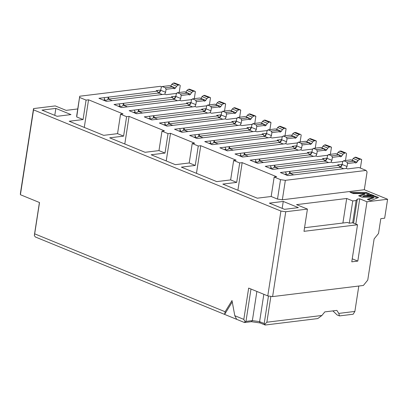 <?xml version="1.0" encoding="UTF-8"?>
<svg xmlns="http://www.w3.org/2000/svg" width="408" height="408" viewBox="0 0 408 408"><rect width="100%" height="100%" fill="white"/><g stroke="black" fill="none" stroke-linecap="round" stroke-linejoin="round"><path stroke-width="0.61" d="M285.35 180.341L282.341 199.782L364.313 189.725L367.072 171.931L366.119 170.432L285.35 180.341L280.52 179.648L277.511 199.089L282.341 199.782L285.35 180.341L366.119 170.432L367.072 171.931L364.313 189.725L387.6 199.252L384.668 218.198L380.807 218.673L378.512 233.504L374.131 238.889L367.756 280.077L363.375 285.467L272.6 296.601L267.77 295.907L280.908 211.053L33.543 109.864L20.41 194.718L39.52 202.536L34.675 233.84L225.124 311.748L232.004 300.548L234.799 315.705L243.811 319.393L248.661 288.089L267.77 295.907L248.661 288.089L243.811 319.393L245.081 321.82L244.509 322.539L251.394 321.698L260.054 322.942L259.605 321.647L264.205 323.524L268.464 296.009L264.205 323.524L259.605 321.647L263.838 294.301L259.605 321.647L252.363 320.606L259.605 321.647L260.054 322.942L265.154 325.028L264.205 323.524L264.925 324.192L266.873 322.223L270.876 296.356L266.873 322.223L264.925 324.192L265.154 325.028L260.054 322.942L251.394 321.698L252.363 320.606L256.877 291.45L252.363 320.606L251.394 321.698L244.509 322.539L245.973 321.387L252.363 320.606L245.973 321.387L245.081 321.82L243.811 319.393L234.799 315.705L236.706 319.352L244.509 322.539L236.706 319.352L234.799 315.705L232.004 300.548L225.124 311.748L34.675 233.84L39.52 202.536L20.41 194.718L20.4 193.433L33.538 108.579L20.4 193.433L33.538 108.579L33.543 109.864L280.908 211.053L267.77 295.907L272.6 296.601L285.738 211.747L280.908 211.053L285.738 211.747L307.433 209.085L296.55 204.632L346.698 198.482L352.747 200.955L349.299 223.196L352.675 222.783L356.123 200.542L352.747 200.955L356.123 200.542L352.675 222.783L357.515 224.762L351.778 261.834L357.806 261.094L366.986 201.781L359.728 198.813L357.316 199.109L356.123 200.542L357.316 199.109L353.593 223.161L357.316 199.109L359.728 198.813L355.817 224.069L359.728 198.813L366.986 201.781L387.6 199.252L364.313 189.725L282.341 199.782L277.511 199.089L280.52 179.648L274.171 177.052L271.162 196.493L277.511 199.089L271.162 196.493L274.171 177.052L280.52 179.648L285.35 180.341M76.709 115.663L79.723 96.222L160.487 86.312L161.818 86.858L160.487 86.312L79.723 96.222L76.719 116.948L79.723 96.222L76.719 116.948L83.069 119.549L86.078 100.103L79.728 97.507L86.078 100.103L88.551 99.802L123.022 113.903L120.554 114.209L117.545 133.651L123.593 136.124L109.706 137.828L145.085 152.301L158.972 150.598L161.981 131.157L164.455 130.851L129.071 116.377L124.797 143.999L129.071 116.377L126.602 116.683L123.593 136.124L126.602 116.683L120.554 114.209L126.602 116.683L129.071 116.377L164.455 130.851L161.981 131.157L158.972 150.598L165.021 153.071L168.03 133.63L161.981 131.157L168.03 133.63L170.503 133.324L194.692 143.223L192.219 143.524L189.21 162.965L195.259 165.444L181.371 167.147L216.755 181.621L230.642 179.913L233.651 160.471L236.12 160.171L200.741 145.697L196.462 173.318L200.741 145.697L198.268 145.998L195.259 165.444L198.268 145.998L192.219 143.524L198.268 145.998L200.741 145.697L236.12 160.171L233.651 160.471L230.642 179.913L236.686 182.391L239.7 162.945L233.651 160.471L239.7 162.945L242.168 162.644L276.644 176.746L274.171 177.052L276.644 176.746L242.168 162.644L237.895 190.256L242.168 162.644L239.7 162.945L236.686 182.391L222.824 184.09L257.3 198.191L271.162 196.493L257.3 198.191L222.824 184.09L236.686 182.391L230.642 179.913L216.755 181.621L181.371 167.147L195.259 165.444L189.21 162.965L192.219 143.524L194.692 143.223L170.503 133.324L166.224 160.936L170.503 133.324L168.03 133.63L165.021 153.071L151.159 154.77L175.348 164.669L189.21 162.965L175.348 164.669L151.159 154.77L165.021 153.071L158.972 150.598L145.085 152.301L109.706 137.828L123.593 136.124L117.545 133.651L120.554 114.209L123.022 113.903L88.551 99.802L84.278 127.413L88.551 99.802L86.078 100.103L83.069 119.549L69.207 121.247L103.678 135.349L117.545 133.651L103.678 135.349L69.207 121.247L83.069 119.549L76.719 116.948L76.709 115.663M358.805 286.023L354.873 311.431L353.155 314.231L354.873 311.431L338.783 313.405L339.471 315.909L353.155 314.231L339.471 315.909L337.11 314.94L334.269 312.227L337.11 314.94L339.471 315.909L338.783 313.405L336.88 310.406L324.824 311.885L321.902 315.476L266.873 322.223L321.902 315.476L317.771 318.572L265.154 325.028L317.771 318.572L321.902 315.476L324.824 311.885L336.88 310.406L338.783 313.405L354.873 311.431L358.805 286.023M250.981 289.037L245.973 321.387L250.981 289.037M34.415 234.845L39.423 202.496L34.415 234.845M359.387 167.678L366.119 170.432L359.387 167.678L358.382 167.586L359.387 167.678M337.671 164.852L338.88 165.347L339.839 167.489L338.88 165.347L289.7 171.38L289.374 173.461L289.7 171.38L285.478 171.901L286.431 174.043L284.606 174.267L286.431 174.043L286.268 175.124L286.431 174.043L285.478 171.901L280.357 172.528L287.854 175.598L346.382 168.417L347.59 168.912L358.382 167.586L347.59 168.912L346.382 168.417L287.854 175.598L280.357 172.528L289.7 171.38L290.654 173.522L289.7 171.38L338.88 165.347L337.671 164.852L342.236 164.291L337.671 164.852M341.047 166.699L339.563 166.882L341.047 166.699M322.555 158.666L323.763 159.161L324.717 161.303L323.763 159.161L274.579 165.199L274.258 167.275L274.579 165.199L270.361 165.714L271.315 167.856L269.484 168.081L271.315 167.856L271.172 168.769L271.315 167.856L270.361 165.714L265.236 166.342L272.733 169.412L331.26 162.231L332.469 162.726L343.261 161.4L332.469 162.726L331.26 162.231L272.733 169.412L265.236 166.342L274.579 165.199L275.533 167.341L274.579 165.199L323.763 159.161L322.555 158.666L327.114 158.11L322.555 158.666M325.926 160.512L324.447 160.696L325.926 160.512M307.433 152.485L308.642 152.98L309.595 155.122L308.642 152.98L259.457 159.013L259.136 161.094L259.457 159.013L255.24 159.528L256.193 161.67L254.363 161.894L256.193 161.67L256.025 162.756L256.193 161.67L255.24 159.528L250.114 160.155L257.616 163.226L316.144 156.045L317.353 156.539L328.139 155.219L317.353 156.539L316.144 156.045L257.616 163.226L250.114 160.155L259.457 159.013L260.411 161.155L259.457 159.013L308.642 152.98L307.433 152.485L311.993 151.924L307.433 152.485M310.804 154.326L309.325 154.51L310.804 154.326M292.312 146.299L293.52 146.793L294.479 148.935L293.52 146.793L244.336 152.827L244.015 154.907L244.336 152.827L240.118 153.342L241.072 155.484L239.246 155.708L241.072 155.484L240.934 156.402L241.072 155.484L240.118 153.342L234.998 153.974L242.495 157.039L301.022 149.858L302.231 150.353L313.023 149.032L302.231 150.353L301.022 149.858L242.495 157.039L234.998 153.974L244.336 152.827L245.295 154.969L244.336 152.827L293.52 146.793L292.312 146.299L296.876 145.738L292.312 146.299M295.688 148.145L294.204 148.323L295.688 148.145M277.195 140.112L278.404 140.607L279.358 142.749L278.404 140.607L229.22 146.64L228.898 148.721L229.22 146.64L224.997 147.161L225.956 149.303L224.125 149.527L225.956 149.303L225.813 150.215L225.956 149.303L224.997 147.161L219.876 147.788L227.373 150.853L285.901 143.677L287.11 144.172L297.901 142.846L287.11 144.172L285.901 143.677L227.373 150.853L219.876 147.788L229.22 146.64L230.173 148.782L229.22 146.64L278.404 140.607L277.195 140.112L281.755 139.551L277.195 140.112M280.566 141.959L279.087 142.137L280.566 141.959M262.074 133.926L263.282 134.421L264.236 136.563L263.282 134.421L214.098 140.454L213.777 142.535L214.098 140.454L209.88 140.974L210.834 143.116L209.003 143.341L210.834 143.116L210.691 144.029L210.834 143.116L209.88 140.974L204.755 141.601L212.257 144.672L270.785 137.491L271.993 137.986L282.78 136.66L271.993 137.986L270.785 137.491L212.257 144.672L204.755 141.601L214.098 140.454L215.052 142.596L214.098 140.454L263.282 134.421L262.074 133.926L266.633 133.365L262.074 133.926M265.445 135.772L263.966 135.956L265.445 135.772M246.952 127.74L248.161 128.234L249.115 130.376L248.161 128.234L198.976 134.273L198.655 136.349L198.976 134.273L194.759 134.788L195.713 136.93L193.887 137.154L195.713 136.93L195.544 138.016L195.713 136.93L194.759 134.788L189.638 135.415L197.135 138.485L255.663 131.305L256.872 131.799L267.663 130.473L256.872 131.799L255.663 131.305L197.135 138.485L189.638 135.415L198.976 134.273L199.935 136.415L198.976 134.273L248.161 128.234L246.952 127.74L251.517 127.184L246.952 127.74M250.328 129.586L248.844 129.769L250.328 129.586M231.831 121.558L233.044 122.053L233.998 124.195L233.044 122.053L183.86 128.087L183.539 130.167L183.86 128.087L179.637 128.602L180.596 130.744L178.765 130.968L180.596 130.744L180.453 131.662L180.596 130.744L179.637 128.602L174.517 129.229L182.014 132.299L240.541 125.118L241.75 125.613L252.542 124.292L241.75 125.613L240.541 125.118L182.014 132.299L174.517 129.229L183.86 128.087L184.814 130.228L183.86 128.087L233.044 122.053L231.831 121.558L236.395 120.998L231.831 121.558M235.207 123.4L233.728 123.583L235.207 123.4M216.714 115.372L217.923 115.867L218.877 118.009L217.923 115.867L168.739 121.9L168.417 123.981L168.739 121.9L164.521 122.415L165.475 124.557L163.644 124.782L165.475 124.557L165.332 125.475L165.475 124.557L164.521 122.415L159.395 123.048L166.898 126.113L225.42 118.932L226.634 119.427L237.42 118.106L226.634 119.427L225.42 118.932L166.898 126.113L159.395 123.048L168.739 121.9L169.692 124.042L168.739 121.9L217.923 115.867L216.714 115.372L221.274 114.811L216.714 115.372M220.085 117.218L218.606 117.397L220.085 117.218M201.593 109.186L202.802 109.681L203.755 111.823L202.802 109.681L153.617 115.714L153.296 117.795L153.617 115.714L149.399 116.234L150.353 118.376L148.527 118.601L150.353 118.376L150.21 119.289L150.353 118.376L149.399 116.234L144.274 116.861L151.776 119.927L210.304 112.751L211.512 113.246L222.299 111.919L211.512 113.246L210.304 112.751L151.776 119.927L144.274 116.861L153.617 115.714L154.571 117.856L153.617 115.714L202.802 109.681L201.593 109.186L206.157 108.625L201.593 109.186M204.969 111.032L203.485 111.211L204.969 111.032M186.471 103L187.685 103.494L188.639 105.636L187.685 103.494L138.501 109.528L138.179 111.608L138.501 109.528L134.278 110.048L135.237 112.19L133.406 112.414L135.237 112.19L135.068 113.271L135.237 112.19L134.278 110.048L129.157 110.675L136.654 113.745L195.182 106.564L196.391 107.059L207.182 105.733L196.391 107.059L195.182 106.564L136.654 113.745L129.157 110.675L138.501 109.528L139.454 111.67L138.501 109.528L187.685 103.494L186.471 103L191.036 102.439L186.471 103M189.847 104.846L188.363 105.029L189.847 104.846M171.355 96.813L172.564 97.308L173.517 99.45L172.564 97.308L123.379 103.346L123.058 105.422L123.379 103.346L119.162 103.862L120.115 106.004L118.284 106.228L120.115 106.004L119.947 107.09L120.115 106.004L119.162 103.862L114.036 104.489L121.538 107.559L180.061 100.378L181.274 100.873L192.061 99.547L181.274 100.873L180.061 100.378L121.538 107.559L114.036 104.489L123.379 103.346L124.333 105.488L123.379 103.346L172.564 97.308L171.355 96.813L175.914 96.257L171.355 96.813M174.726 98.659L173.247 98.843L174.726 98.659M156.233 90.632L157.442 91.127L158.396 93.269L157.442 91.127L108.258 97.16L107.936 99.241L108.258 97.16L104.04 97.675L104.994 99.817L103.168 100.042L104.994 99.817L104.851 100.735L104.994 99.817L104.04 97.675L98.914 98.302L106.417 101.373L164.944 94.192L166.153 94.687L176.939 93.366L166.153 94.687L164.944 94.192L106.417 101.373L98.914 98.302L108.258 97.16L109.211 99.302L108.258 97.16L157.442 91.127L156.233 90.632L160.793 90.071L156.233 90.632M159.61 92.473L158.126 92.657L159.61 92.473M35.368 236.987L34.333 235.61L34.675 233.84L34.333 235.61L35.368 236.987L224.609 314.4L225.124 311.748L224.609 314.4L236.706 319.352L224.609 314.4L232.259 301.945L224.609 314.4L35.368 236.987M332.836 310.901L334.269 312.227M352.242 258.82L357.806 261.094L352.242 258.82M41.988 110.114L57.11 116.3L70.972 114.597L55.855 108.411L54.779 115.347L55.855 108.411L41.988 110.114L55.855 108.411L70.972 114.597L57.11 116.3L41.988 110.114M269.392 203.138L284.514 209.324L298.375 207.626L283.259 201.44L282.183 208.371L283.259 201.44L269.392 203.138L283.259 201.44L298.375 207.626L284.514 209.324L269.392 203.138M77.749 108.941L66.121 110.369L55.233 105.917L33.538 108.579L55.233 105.917L66.121 110.369L77.749 108.941M370.775 194.3L374.192 195.697L366.644 195.713L370.775 194.295L370.648 195.121L372.065 195.702L370.648 195.121L370.775 194.295L366.644 195.713L374.187 195.697L370.775 194.295M369.612 193.82L363.125 196.166L375.314 196.156L378.563 197.487L370.602 200.67L367.307 199.318L373.611 197.151L362.034 197.161L358.632 195.769L364.849 193.525L353.323 193.601L349.993 192.234L366.262 192.449L369.617 193.82L366.262 192.449L349.993 192.234L353.323 193.601L364.849 193.525L364.721 194.346L364.849 193.525L358.632 195.769L362.034 197.161L373.611 197.151L367.307 199.318L370.602 200.67L378.563 197.487L375.314 196.156L363.125 196.166L369.612 193.82M367.812 193.958L366.134 193.27L352.079 193.091L366.134 193.27L366.262 192.449L366.134 193.27L368.48 194.228M376.808 197.645L375.181 196.982L362.998 196.993L363.125 196.166L362.998 196.993L375.187 196.982L375.314 196.156L375.187 196.982L377.476 197.921M368.342 199.742L373.483 197.977L373.611 197.151L373.483 197.977L368.342 199.742M359.642 196.182L364.721 194.346L359.642 196.182M368.934 195.707L370.648 195.121L368.934 195.707M304.552 227.725L347.489 222.457L304.552 227.725M303.991 231.331L307.433 209.085L285.738 211.747L272.6 296.601L363.375 285.467L367.756 280.077L374.131 238.889L378.512 233.504L380.807 218.673L384.668 218.198L387.6 199.252L366.986 201.781L357.806 261.094L351.778 261.834L357.515 224.762L303.991 231.331L357.515 224.762L352.675 222.783L349.299 223.196L347.489 222.457L349.299 223.196L352.747 200.955L346.698 198.482L296.55 204.632L307.433 209.085L303.991 231.331M342.899 223.018L346.698 198.482L342.899 223.018M105.086 100.827L108.543 99.124L158.569 92.988L160.762 90.296L161.221 87.327L160.762 90.296L159.962 92.106L158.569 92.988L108.543 99.124L112.276 100.654L108.543 99.124L105.086 100.827M179.749 85.027L174.313 82.972L179.148 84.956L178.245 85.063L179.148 84.956L174.313 82.972L173.405 83.084L178.245 85.063L176.644 86.231L178.245 85.063L173.405 83.084L171.809 84.252L176.644 86.231L175.486 87.99L176.644 86.231L171.809 84.252L170.646 86.011L175.486 87.99L174.502 88.755L173.635 88.378L174.022 88.715L175.486 87.99L170.595 86.088L171.809 84.252L173.405 83.084L174.313 82.972L175.42 83.456M271.402 168.866L274.859 167.163L324.89 161.027L327.078 158.329L327.537 155.366L327.078 158.329L326.278 160.145L324.89 161.027L274.859 167.163L278.598 168.693L274.859 167.163L271.402 168.866M346.066 153.066L341.226 151.088L345.469 152.99L344.566 153.102L345.469 152.99L340.629 151.011L339.726 151.123L344.566 153.102L342.965 154.27L344.566 153.102L339.726 151.123L338.125 152.291L342.965 154.27L341.807 156.029L342.965 154.27L338.125 152.291L336.967 154.046L341.807 156.029L340.818 156.789L339.956 156.417L340.338 156.754L341.807 156.029L336.911 154.127L338.125 152.291L339.726 151.123L340.629 151.011L341.736 151.496M360.392 168.091L361.697 159.661L360.59 159.176L359.683 159.288L358.086 160.456L355.939 162.976L355.072 162.603L347.499 163.531L347.04 166.495L346.117 168.448L347.04 166.495L347.499 163.531L355.072 162.603L355.46 162.94L356.923 162.211L358.086 160.456L359.683 159.288L360.59 159.176L361.697 159.661L360.392 168.091M162.308 94.518L158.569 92.988L162.308 94.518M164.679 94.222L165.597 92.274L160.762 90.296L165.597 92.274L166.056 89.306L165.388 87.807L162.246 86.522L161.221 87.327L162.246 86.522L169.478 85.634L172.625 86.919L165.388 87.807L166.056 89.306L165.597 92.274L164.679 94.222M179.168 92.483L180.26 85.435L179.168 92.483M173.635 88.378L166.056 89.306L173.635 88.378L172.625 86.919L169.478 85.634L162.246 86.522L165.388 87.807L172.625 86.919M194.285 98.67L195.376 91.621L194.269 91.137L193.367 91.249L191.765 92.417L190.607 94.177L189.618 94.937L188.756 94.564L181.178 95.492L180.719 98.461L179.8 100.409L180.719 98.461L181.178 95.492L188.756 94.564L189.139 94.901L190.607 94.177L191.765 92.417L193.367 91.249L194.269 91.137L195.376 91.621L194.285 98.67M150.445 119.386L153.903 117.683L203.929 111.542L206.122 108.849L206.581 105.886L206.122 108.849L205.321 110.66L203.929 111.542L153.903 117.683L157.641 119.207L153.903 117.683L150.445 119.386M225.109 103.586L219.672 101.531L224.507 103.51L219.672 101.531L218.764 101.643L223.604 103.622L218.764 101.643L217.168 102.806L222.003 104.785L217.168 102.806L216.005 104.565L220.845 106.544L219.861 107.309L218.994 106.932L219.382 107.273L220.845 106.544L222.003 104.785L223.604 103.622L225.109 103.586L225.619 103.989L224.528 111.042L225.619 103.989L224.507 103.51L223.604 103.622L222.003 104.785L220.845 106.544L215.954 104.647L217.168 102.806L218.764 101.643L219.672 101.531L220.779 102.01M218.994 106.932L211.415 107.865L210.956 110.828L210.038 112.781L210.956 110.828L206.122 108.849L210.956 110.828L211.415 107.865L210.747 106.366L207.606 105.075L206.581 105.886L207.606 105.075L214.838 104.188L217.984 105.478L210.747 106.366L211.415 107.865L218.994 106.932L217.984 105.478L214.838 104.188L207.606 105.075L210.747 106.366L217.984 105.478M165.566 125.567L169.019 123.864L219.05 117.728L221.238 115.036L221.697 112.067L221.238 115.036L220.442 116.846L219.05 117.728L169.019 123.864L172.757 125.394L169.019 123.864L165.566 125.567M240.225 109.767L234.789 107.717L239.629 109.696L234.789 107.717L233.886 107.824L238.726 109.808L233.886 107.824L232.285 108.992L237.125 110.971L232.285 108.992L231.127 110.752L235.967 112.73L234.977 113.495L234.115 113.118L234.503 113.46L235.967 112.73L237.125 110.971L238.726 109.808L240.225 109.767L240.735 110.175L239.644 117.229L240.735 110.175L239.629 109.696L238.726 109.808L237.125 110.971L235.967 112.73L231.071 110.833L232.285 108.992L233.886 107.824L234.789 107.717L235.901 108.197M234.115 113.118L226.537 114.046L226.078 117.014L225.16 118.968L226.078 117.014L221.238 115.036L226.078 117.014L226.537 114.046L225.869 112.547L222.722 111.262L221.697 112.067L222.722 111.262L229.959 110.374L233.101 111.659L225.869 112.547L226.537 114.046L234.115 113.118L233.101 111.659L229.959 110.374L222.722 111.262L225.869 112.547L233.101 111.659M180.683 131.753L184.141 130.05L234.172 123.915L236.359 121.222L236.819 118.254L236.359 121.222L235.559 123.032L234.172 123.915L184.141 130.05L187.879 131.58L184.141 130.05L180.683 131.753M255.347 115.954L249.91 113.898L254.75 115.882L249.91 113.898L249.007 114.011L253.842 115.989L249.007 114.011L247.406 115.178L252.246 117.157L247.406 115.178L246.248 116.938L251.088 118.917L250.099 119.682L249.237 119.304L249.619 119.641L251.088 118.917L252.246 117.157L253.842 115.989L255.347 115.954L255.857 116.362L254.765 123.41L255.857 116.362L254.75 115.882L253.842 115.989L252.246 117.157L251.088 118.917L246.192 117.014L247.406 115.178L249.007 114.011L249.91 113.898L251.017 114.383M249.237 119.304L241.658 120.233L241.199 123.201L240.276 125.149L241.199 123.201L236.359 121.222L241.199 123.201L241.658 120.233L240.99 118.733L237.844 117.448L236.819 118.254L237.844 117.448L245.075 116.561L248.222 117.846L240.99 118.733L241.658 120.233L249.237 119.304L248.222 117.846L245.075 116.561L237.844 117.448L240.99 118.733L248.222 117.846M199.262 136.236L249.288 130.101L251.481 127.403L251.94 124.44L251.481 127.403L250.68 129.219L249.288 130.101L199.262 136.236L203 137.766L199.262 136.236L195.667 138.062L199.262 136.236M270.468 122.14L265.032 120.085L269.866 122.063L265.032 120.085L264.124 120.197L268.964 122.176L264.124 120.197L262.528 121.365L267.362 123.344L262.528 121.365L261.37 123.119L266.205 125.103L265.22 125.863L264.353 125.491L264.741 125.827L266.205 125.103L267.362 123.344L268.964 122.176L270.468 122.14L270.978 122.548L269.887 129.596L270.978 122.548L269.866 122.063L268.964 122.176L267.362 123.344L266.205 125.103L261.314 123.201L262.528 121.365L264.124 120.197L265.032 120.085L266.138 120.569M264.353 125.491L256.78 126.419L256.316 129.387L255.398 131.335L256.316 129.387L251.481 127.403L256.316 129.387L256.78 126.419L256.112 124.919L252.965 123.634L251.94 124.44L252.965 123.634L260.197 122.747L263.344 124.032L256.112 124.919L256.78 126.419L264.353 125.491L263.344 124.032L260.197 122.747L252.965 123.634L256.112 124.919L263.344 124.032M210.926 144.126L214.384 142.423L264.41 136.282L266.597 133.589L267.061 130.626L266.597 133.589L265.802 135.405L264.41 136.282L214.384 142.423L218.117 143.953L214.384 142.423L210.926 144.126M285.585 128.326L280.148 126.271L284.988 128.25L280.148 126.271L279.245 126.383L284.085 128.362L279.245 126.383L277.644 127.546L282.484 129.53L277.644 127.546L276.486 129.305L281.326 131.284L280.337 132.049L279.475 131.677L279.863 132.014L281.326 131.284L282.484 129.53L284.085 128.362L285.585 128.326L286.095 128.734L285.003 135.782L286.095 128.734L284.988 128.25L284.085 128.362L282.484 129.53L281.326 131.284L276.43 129.387L277.644 127.546L279.245 126.383L280.148 126.271L281.26 126.75M279.475 131.677L271.896 132.605L271.437 135.568L270.519 137.522L271.437 135.568L266.597 133.589L271.437 135.568L271.896 132.605L271.228 131.106L268.087 129.821L267.061 130.626L268.087 129.821L275.318 128.933L278.46 130.218L271.228 131.106L271.896 132.605L279.475 131.677L278.46 130.218L275.318 128.933L268.087 129.821L271.228 131.106L278.46 130.218M226.042 150.312L229.5 148.609L279.531 142.469L281.719 139.776L282.178 136.813L281.719 139.776L280.918 141.586L279.531 142.469L229.5 148.609L233.238 150.134L229.5 148.609L226.042 150.312M300.706 134.512L295.866 132.529L300.11 134.436L299.207 134.548L300.11 134.436L295.27 132.457L294.367 132.569L299.207 134.548L297.605 135.711L299.207 134.548L294.367 132.569L292.765 133.732L297.605 135.711L296.448 137.471L297.605 135.711L292.765 133.732L291.608 135.492L296.448 137.471L295.458 138.236L294.596 137.858L294.979 138.2L296.448 137.471L291.552 135.573L292.765 133.732L294.367 132.569L295.27 132.457L296.376 132.937M241.164 156.494L244.621 154.79L294.647 148.655L296.84 145.962L297.299 142.994L296.84 145.962L296.04 147.773L294.647 148.655L244.621 154.79L248.36 156.32L244.621 154.79L241.164 156.494M315.828 140.694L310.391 138.644L315.226 140.622L310.391 138.644L309.488 138.751L314.323 140.734L309.488 138.751L307.887 139.919L312.727 141.897L307.887 139.919L306.729 141.678L311.564 143.657L310.58 144.422L309.713 144.044L310.1 144.386L311.564 143.657L312.727 141.897L314.323 140.734L315.828 140.694L316.338 141.102L315.246 148.155L316.338 141.102L315.226 140.622L314.323 140.734L312.727 141.897L311.564 143.657L306.673 141.76L307.887 139.919L309.488 138.751L310.391 138.644L311.498 139.123M309.713 144.044L302.139 144.973L301.68 147.941L300.757 149.894L301.68 147.941L296.84 145.962L301.68 147.941L302.139 144.973L301.471 143.473L298.325 142.188L297.299 142.994L298.325 142.188L305.556 141.301L308.703 142.586L301.471 143.473L302.139 144.973L309.713 144.044L308.703 142.586L305.556 141.301L298.325 142.188L301.471 143.473L308.703 142.586M256.147 162.802L259.743 160.976L309.769 154.841L311.962 152.148L312.421 149.18L311.962 152.148L311.161 153.959L309.769 154.841L259.743 160.976L263.476 162.506L259.743 160.976L256.147 162.802M330.944 146.88L325.507 144.825L330.347 146.809L325.507 144.825L324.605 144.937L329.445 146.916L324.605 144.937L323.009 146.105L327.843 148.084L323.009 146.105L321.846 147.864L326.686 149.843L325.701 150.608L324.834 150.231L325.222 150.567L326.686 149.843L327.843 148.084L329.445 146.916L330.944 146.88L331.454 147.288L330.363 154.336L331.454 147.288L330.347 146.809L329.445 146.916L327.843 148.084L326.686 149.843L321.79 147.941L323.009 146.105L324.605 144.937L325.507 144.825L326.619 145.309M324.834 150.231L317.256 151.159L316.797 154.127L315.879 156.075L316.797 154.127L311.962 152.148L316.797 154.127L317.256 151.159L316.588 149.66L313.446 148.374L312.421 149.18L313.446 148.374L320.678 147.487L323.819 148.772L316.588 149.66L317.256 151.159L324.834 150.231L323.819 148.772L320.678 147.487L313.446 148.374L316.588 149.66L323.819 148.772M328.624 162.552L324.89 161.027L328.624 162.552M331 162.262L331.918 160.313L327.078 158.329L331.918 160.313L332.377 157.345L331.709 155.846L328.562 154.561L327.537 155.366L328.562 154.561L335.799 153.673L338.941 154.958L331.709 155.846L332.377 157.345L331.918 160.313L331 162.262M345.484 160.523L346.576 153.474L345.484 160.523M339.956 156.417L332.377 157.345L339.956 156.417L338.941 154.958L335.799 153.673L328.562 154.561L331.709 155.846L338.941 154.958M286.385 175.175L289.981 173.349L340.007 167.209L342.2 164.516L342.659 161.553L342.2 164.516L347.04 166.495L342.2 164.516L341.399 166.331L340.007 167.209L343.745 168.739L340.007 167.209L289.981 173.349L286.385 175.175M361.187 159.253L355.75 157.197L354.848 157.309L353.246 158.472L352.033 160.313L353.246 158.472L354.848 157.309L355.75 157.197L356.857 157.677M293.719 174.879L289.981 173.349L293.719 174.879M355.75 157.197L360.59 159.176L355.75 157.197M354.848 157.309L359.683 159.288L354.848 157.309M353.246 158.472L358.086 160.456L353.246 158.472M352.089 160.232L356.923 162.211L352.089 160.232M350.916 159.859L354.062 161.145L346.831 162.032L347.499 163.531L346.831 162.032L343.684 160.747L342.659 161.553L343.684 160.747L350.916 159.859L343.684 160.747L346.831 162.032L354.062 161.145L350.916 159.859M355.072 162.603L354.062 161.145M123.66 105.31L173.691 99.175L175.879 96.477L176.338 93.514L175.879 96.477L180.719 98.461L175.879 96.477L175.078 98.292L173.691 99.175L177.429 100.7L173.691 99.175L123.66 105.31L120.069 107.136L123.66 105.31L127.398 106.84L123.66 105.31M194.866 91.213L189.429 89.158L188.527 89.27L186.925 90.438L185.711 92.274L186.925 90.438L188.527 89.27L189.429 89.158L190.541 89.643M189.429 89.158L194.269 91.137L189.429 89.158M188.527 89.27L193.367 91.249L188.527 89.27M186.925 90.438L191.765 92.417L186.925 90.438M185.768 92.193L190.607 94.177L185.768 92.193M184.6 91.82L187.741 93.106L180.509 93.993L181.178 95.492L180.509 93.993L177.363 92.708L176.338 93.514L177.363 92.708L184.6 91.82L177.363 92.708L180.509 93.993L187.741 93.106L184.6 91.82M188.756 94.564L187.741 93.106M138.781 111.496L188.807 105.356L191 102.663L191.459 99.7L191 102.663L190.199 104.479L188.807 105.356L138.781 111.496L135.186 113.322L138.781 111.496L142.519 113.026L138.781 111.496M209.987 97.4L204.551 95.344L209.391 97.323L204.551 95.344L203.648 95.457L208.483 97.436L203.648 95.457L202.047 96.62L206.887 98.603L202.047 96.62L200.889 98.379L205.724 100.358L204.739 101.123L203.878 100.751L204.26 101.087L205.724 100.358L206.887 98.603L208.483 97.436L209.987 97.4L210.497 97.808L209.406 104.856L210.497 97.808L209.391 97.323L208.483 97.436L206.887 98.603L205.724 100.358L200.833 98.461L202.047 96.62L203.648 95.457L204.551 95.344L205.657 95.824M203.878 100.751L196.299 101.679L195.84 104.642L194.917 106.595L195.84 104.642L191 102.663L195.84 104.642L196.299 101.679L195.631 100.179L192.484 98.894L191.459 99.7L192.484 98.894L199.716 98.007L202.863 99.292L195.631 100.179L196.299 101.679L203.878 100.751L202.863 99.292L199.716 98.007L192.484 98.894L195.631 100.179L202.863 99.292M207.667 113.072L203.929 111.542L207.667 113.072M222.788 119.258L219.05 117.728L222.788 119.258M237.905 125.445L234.172 123.915L237.905 125.445M253.026 131.626L249.288 130.101L253.026 131.626M268.148 137.812L264.41 136.282L268.148 137.812M283.264 143.999L279.531 142.469L283.264 143.999M285.636 143.708L286.559 141.755L281.719 139.776L286.559 141.755L287.018 138.791L286.35 137.292L283.203 136.002L282.178 136.813L283.203 136.002L290.435 135.114L293.582 136.405L286.35 137.292L287.018 138.791L286.559 141.755L285.636 143.708M300.125 141.969L301.216 134.915L300.125 141.969M294.596 137.858L287.018 138.791L294.596 137.858L293.582 136.405L290.435 135.114L283.203 136.002L286.35 137.292L293.582 136.405M298.386 150.185L294.647 148.655L298.386 150.185M313.507 156.371L309.769 154.841L313.507 156.371M192.545 106.886L188.807 105.356L192.545 106.886"/></g></svg>
